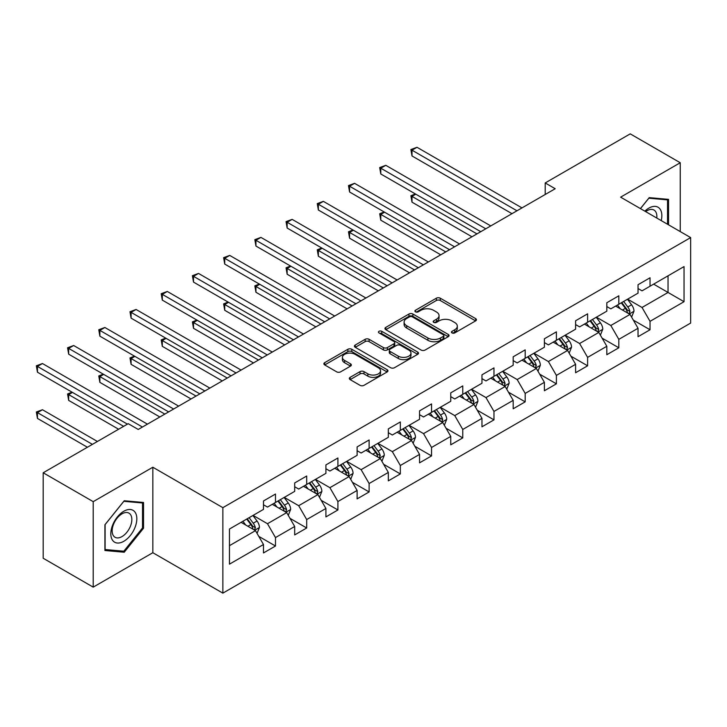 <?xml version="1.0" encoding="UTF-8"?>
<svg xmlns="http://www.w3.org/2000/svg" width="727" height="727" viewBox="0 0 727 727"><rect width="100%" height="100%" fill="white"/><g stroke="black" fill="none" stroke-linecap="round" stroke-linejoin="round"><path stroke-width="1.09" d="M452.012 332.921A1.945 1.127 0 0 0 454.757 332.921L475.631 320.871A2.781 1.599 0 0 0 476.439 319.744A2.781 1.599 0 0 0 475.631 318.608L440.28 298.197A2.781 1.599 0 0 0 436.345 298.197L415.48 310.247A1.945 1.127 0 0 0 414.917 311.038A1.945 1.127 0 0 0 415.48 311.828A1.945 1.127 0 0 0 418.234 311.828L420.933 310.275A8.888 5.134 0 0 1 433.501 310.275L436.445 311.974A8.888 5.134 0 0 1 439.053 315.6A8.888 5.134 0 0 1 436.445 319.226L433.746 320.789A1.945 1.127 0 0 0 433.174 321.579A1.945 1.127 0 0 0 433.746 322.379A1.945 1.127 0 0 0 436.5 322.379L439.199 320.816A8.888 5.134 0 0 1 451.767 320.816L454.711 322.515A8.888 5.134 0 0 1 457.319 326.15A8.888 5.134 0 0 1 454.711 329.776L452.012 331.33A1.945 1.127 0 0 0 451.44 332.13A1.945 1.127 0 0 0 452.012 332.921L452.012 331.33M350.132 377.34A2.781 1.599 0 0 0 349.323 378.476A2.781 1.599 0 0 0 350.132 379.612L360.047 385.337A2.781 1.599 0 0 0 363.982 385.337L387.155 371.951A2.781 1.599 0 0 0 387.964 370.825A2.781 1.599 0 0 0 387.155 369.689L351.804 349.278A2.781 1.599 0 0 0 347.879 349.278L324.696 362.655A2.781 1.599 0 0 0 323.888 363.791A2.781 1.599 0 0 0 324.696 364.927L336.683 371.842A2.781 1.599 0 0 0 340.609 371.842L350.523 366.117A2.781 1.599 0 0 0 351.341 364.981A2.781 1.599 0 0 0 350.523 363.845L344.589 360.419A7.434 4.289 0 0 1 342.408 357.384A7.434 4.289 0 0 1 346.997 353.422A7.434 4.289 0 0 1 355.094 354.349L378.367 367.789A7.434 4.289 0 0 1 380.539 370.825A7.434 4.289 0 0 1 375.95 374.787A7.434 4.289 0 0 1 367.862 373.851L363.982 371.615A2.781 1.599 0 0 0 360.047 371.615L350.132 377.34L350.132 379.612M152.834 467.234L93.21 501.657L43.193 472.777L43.193 558.254L93.21 587.134L152.834 552.711L222.862 593.141L222.862 507.664L152.834 467.234L152.834 552.711M680.245 231.586L680.245 162.739L620.622 197.162L690.65 237.593L222.862 507.664M680.245 162.739L630.227 133.859L545.195 182.95L545.195 194.5M43.193 472.777L128.225 423.687L138.23 429.457L555.192 188.729L545.195 182.95M421.133 350.069A2.781 1.599 0 0 0 425.059 350.069L448.232 336.692A2.781 1.599 0 0 0 449.041 335.556A2.781 1.599 0 0 0 448.232 334.42L412.881 314.019A2.781 1.599 0 0 0 408.956 314.019L385.783 327.395A2.781 1.599 0 0 0 384.965 328.531A2.781 1.599 0 0 0 385.783 329.658L421.133 350.069M379.776 333.339A1.945 1.127 0 0 1 381.757 333.62L381.757 331.303L417.689 352.059A2.781 1.599 0 0 1 418.507 353.186A2.781 1.599 0 0 1 417.689 354.322L394.516 367.698A2.781 1.599 0 0 1 390.59 367.698L355.239 347.297L355.239 345.025A2.781 1.599 0 0 0 354.422 346.161A2.781 1.599 0 0 0 355.239 347.297M355.239 345.025L365.154 339.3A2.781 1.599 0 0 1 369.089 339.3L383.42 347.579A2.781 1.599 0 0 0 387.346 347.579L393.925 343.78A2.781 1.599 0 0 0 394.743 342.644A2.781 1.599 0 0 0 393.925 341.508L379.003 332.893A1.945 1.127 0 0 1 378.431 332.103A1.945 1.127 0 0 1 379.63 331.067A1.945 1.127 0 0 1 381.757 331.303M222.862 593.141L690.65 323.07L690.65 237.593M258.776 536.372L275.488 546.013L275.488 537.58L294.689 526.493L294.689 534.927L306.694 527.993L306.694 519.56L325.905 508.473L325.905 516.906L337.91 509.972L337.91 501.539L357.121 490.452L357.121 498.886L369.125 491.952L369.125 483.519L388.327 472.432L388.327 480.865L400.332 473.931L400.332 465.498L419.543 454.411L419.543 462.845L431.547 455.911L431.547 447.478L450.758 436.391L450.758 444.824L462.763 437.89L462.763 429.457L481.965 418.37L481.965 426.804L493.969 419.87L493.969 411.437L513.18 400.35L513.18 408.783L525.185 401.849L525.185 393.416L544.396 382.329L544.396 390.762L556.4 383.829L556.4 375.396L575.602 364.309L575.602 372.742L587.607 365.808L587.607 357.375L606.818 346.288L606.818 354.721L618.822 347.788L618.822 339.355L638.033 328.268L638.033 336.701L650.038 329.767L650.038 321.334L684.043 301.696L684.043 266.582L668.04 275.824L668.04 292.463L684.043 301.696M275.488 546.013L263.483 552.947L263.483 544.514L229.468 564.152L229.468 529.029L263.483 509.391L263.483 500.967L275.488 494.033L275.488 502.466L294.689 491.37L294.689 482.946L306.694 476.012L306.694 484.446L325.905 473.359L325.905 464.926L337.91 457.992L337.91 466.425L357.121 455.338L357.121 446.905L369.125 439.971L369.125 448.405L388.327 437.318L388.327 428.885L400.332 421.951L400.332 430.384L419.543 419.297L419.543 410.864L431.547 403.93L431.547 412.363L450.758 401.277L450.758 392.844L462.763 385.91L462.763 394.343L481.965 383.256L481.965 374.823L493.969 367.889L493.969 376.322L513.18 365.236L513.18 356.803L525.185 349.869L525.185 358.302L544.396 347.215L544.396 338.782L556.4 331.848L556.4 340.281L575.602 329.195L575.602 320.761L587.607 313.828L587.607 322.261L606.818 311.174L606.818 302.741L618.822 295.807L618.822 304.24L638.033 293.154L638.033 284.72L650.038 277.787L650.038 286.22L684.043 266.582M272.28 504.311L286.692 512.626L267.481 523.722L253.078 515.398M263.483 504.774L267.481 507.082L275.488 502.466M267.481 523.722L275.488 537.58M286.692 512.626L294.689 526.493M303.495 486.29L317.899 494.605L298.697 505.701L284.284 497.386M294.689 486.754L298.697 489.062L306.694 484.446M298.697 505.701L306.694 519.56M317.899 494.605L325.905 508.473M334.711 468.27L349.114 476.585L329.904 487.681L315.5 479.366M325.905 468.733L329.904 471.041L337.91 466.425M329.904 487.681L337.91 501.539M349.114 476.585L357.121 490.452M365.917 450.249L380.33 458.564L361.119 469.66L346.715 461.345M357.121 450.713L361.119 453.021L369.125 448.405M361.119 469.66L369.125 483.519M380.33 458.564L388.327 472.432M397.133 432.229L411.537 440.553L392.335 451.64L377.922 443.325M388.327 432.692L392.335 435L400.332 430.384M392.335 451.64L400.332 465.498M411.537 440.553L419.543 454.411M428.348 414.208L442.752 422.532L423.541 433.619L409.137 425.304M419.543 414.672L423.541 416.98L431.547 412.363M423.541 433.619L431.547 447.478M442.752 422.532L450.758 436.391M459.555 396.188L473.968 404.512L454.757 415.599L440.353 407.284M450.758 396.651L454.757 398.959L462.763 394.343M454.757 415.599L462.763 429.457M473.968 404.512L481.965 418.37M490.77 378.167L505.174 386.491L485.972 397.578L471.559 389.263M481.965 378.631L485.972 380.939L493.969 376.322M485.972 397.578L493.969 411.437M505.174 386.491L513.18 400.35M521.986 360.147L536.39 368.471L517.179 379.558L502.775 371.243M513.18 360.61L517.179 362.918L525.185 358.302M517.179 379.558L525.185 393.416M536.39 368.471L544.396 382.329M553.192 342.126L567.605 350.45L548.394 361.537L533.991 353.222M544.396 342.59L548.394 344.898L556.4 340.281M548.394 361.537L556.4 375.396M567.605 350.45L575.602 364.309M584.408 324.106L598.812 332.43L579.61 343.517L565.197 335.202M575.602 324.569L579.61 326.877L587.607 322.261M579.61 343.517L587.607 357.375M598.812 332.43L606.818 346.288M615.624 306.085L630.027 314.409L610.816 325.496L596.413 317.181M606.818 306.549L610.816 308.857L618.822 304.24M610.816 325.496L618.822 339.355M630.027 314.409L638.033 328.268M653.637 284.139L668.04 292.463L642.032 307.476L627.628 299.16M638.033 288.528L642.032 290.845L650.038 286.22M642.032 307.476L650.038 321.334M93.21 501.657L93.21 587.134M229.468 545.668L255.477 530.646L241.073 522.331M255.477 530.646L263.483 544.514M633.326 320.125L650.038 329.767M602.11 338.146L618.822 347.788M570.904 356.166L587.607 365.808M539.688 374.187L556.4 383.829M508.482 392.207L525.185 401.849M477.266 410.228L493.969 419.87M446.051 428.248L462.763 437.89M414.844 446.269L431.547 455.911M383.629 464.289L400.332 473.931M352.413 482.31L369.125 491.952M321.207 500.33L337.91 509.972M289.991 518.351L306.694 527.993M668.54 224.825L668.54 199.362L649.229 197.635L640.423 208.594M104.915 550.512L124.226 552.238L143.537 528.22L143.537 502.475L124.226 500.749L104.915 524.767L104.915 550.512M142.528 527.638L143.537 528.22M122.181 551.057L124.226 552.238M452.785 333.193L454.711 332.085A8.888 5.134 0 0 0 457.319 328.459L457.319 326.15M439.053 315.6L439.053 317.908A8.888 5.134 0 0 1 436.445 321.543L434.528 322.652M475.594 320.898L440.28 300.505A2.781 1.599 0 0 0 436.345 300.505L416.262 312.11M448.195 336.71L412.881 316.327A2.781 1.599 0 0 0 408.956 316.327L385.819 329.685M443.325 336.356A1.945 1.127 0 0 0 443.888 335.556A1.945 1.127 0 0 0 443.325 334.765L412.291 316.845A1.945 1.127 0 0 0 409.537 316.845L406.693 318.49A8.888 5.134 0 0 0 404.094 322.125A8.888 5.134 0 0 0 406.693 325.751L427.903 337.991A8.888 5.134 0 0 0 440.471 337.991L443.325 336.356L443.325 338.664A1.945 1.127 0 0 0 443.888 337.864L443.888 335.556M404.094 322.125L404.094 324.433A8.888 5.134 0 0 0 406.693 328.059L406.693 325.751M443.325 338.664L440.471 340.309A8.888 5.134 0 0 1 427.903 340.309L406.693 328.059M355.276 347.315L365.154 341.608L365.154 339.3M394.743 342.644L394.743 344.952A2.781 1.599 0 0 1 393.925 346.088L387.346 349.887A2.781 1.599 0 0 1 383.42 349.887L369.089 341.608A2.781 1.599 0 0 0 365.154 341.608M381.757 333.62L417.652 354.34M398.296 356.166A7.434 4.289 0 0 0 406.393 357.093A7.434 4.289 0 0 0 410.982 353.131A7.434 4.289 0 0 0 408.801 350.096L400.604 345.361A2.781 1.599 0 0 0 396.678 345.361L390.099 349.16A2.781 1.599 0 0 0 389.281 350.296A2.781 1.599 0 0 0 390.099 351.432L398.296 356.166L398.296 358.475A7.434 4.289 0 0 0 406.393 359.402A7.434 4.289 0 0 0 410.982 355.439L410.982 353.131M389.281 350.296L389.281 352.604A2.781 1.599 0 0 0 390.099 353.74L390.099 351.432M398.296 358.475L390.099 353.74M380.539 370.825L380.539 373.133A7.434 4.289 0 0 1 375.95 377.095A7.434 4.289 0 0 1 367.862 376.168L363.982 373.923A2.781 1.599 0 0 0 360.047 373.923L350.169 379.63M342.408 357.384L342.408 359.692A7.434 4.289 0 0 0 344.589 362.728L344.589 360.419M350.523 363.845L350.523 366.117L344.589 362.728M387.118 371.979L351.804 351.586A2.781 1.599 0 0 0 347.879 351.586L324.742 364.945M631.609 317.145L633.989 311.147A7.497 4.326 -120 0 0 631.59 304.767L627.465 299.251M620.267 308.775L617.459 305.031M415.799 194.191L412 196.381L412 202.161L471.959 236.784M628.864 313.737L629.936 311.465A7.497 4.326 -120 0 0 627.792 306.958L623.666 301.441M621.785 302.532L626.365 308.648A3.817 2.208 60 0 1 627.056 309.802L629.936 311.465M621.258 302.832L625.393 308.348A7.497 4.326 60 0 1 627.537 312.855M412 202.161L410.9 195.754L476.967 233.894M410.9 195.754L415.362 193.936M516.979 210.785L412 150.18L416.998 147.29L521.986 207.904M511.981 213.674L412 155.951L412 150.18L410.9 149.544L416.998 147.29M412 155.951L410.9 149.544M666.305 199.162L667.54 199.88L667.54 224.243M640.469 208.613L648.829 198.207L667.54 199.88M661.216 220.59A18.393 10.614 120 0 0 658.026 207.222A18.393 10.614 120 0 0 644.858 211.148M656.763 218.027A13.922 8.042 120 0 0 653.973 210.039A13.922 8.042 120 0 0 645.658 211.612M123.826 541.279A18.393 10.614 120 0 0 136.83 518.751A18.393 10.614 120 0 0 123.826 511.245A18.393 10.614 120 0 0 110.822 533.772A18.393 10.614 120 0 0 123.826 541.279M122 536.581A13.922 8.042 120 0 0 131.096 524.303A13.922 8.042 120 0 0 128.961 513.144A13.922 8.042 120 0 0 122 513.835A13.922 8.042 120 0 0 112.903 526.112A13.922 8.042 120 0 0 115.039 537.271A13.922 8.042 120 0 0 122 536.581M105.115 524.585L123.826 501.321L142.528 502.984L142.528 527.929L123.826 551.202L105.115 549.53L105.115 524.585M141.292 502.275L142.528 502.984M600.393 335.165L602.774 329.167A7.497 4.326 -120 0 0 600.384 322.788L596.249 317.272M589.052 326.796L586.244 323.042M384.592 212.211L380.784 214.401L380.784 220.181L440.753 254.804M597.649 331.757L598.73 329.485A7.497 4.326 -120 0 0 596.576 324.978L592.45 319.462M590.569 320.552L595.149 326.668A3.817 2.208 60 0 1 595.849 327.822L598.73 329.485M590.051 320.852L594.177 326.368A7.497 4.326 60 0 1 596.322 330.876M380.784 220.181L379.685 213.774L445.751 251.915M379.685 213.774L384.147 211.957M569.177 353.186L571.558 347.188A7.497 4.326 -120 0 0 569.168 340.809L565.043 335.292M557.836 344.816L555.037 341.063M353.377 230.232L349.578 232.422L349.578 238.202L409.537 272.825M566.442 349.778L567.514 347.506A7.497 4.326 -120 0 0 565.37 342.999L561.235 337.482M559.363 338.573L563.943 344.689A3.817 2.208 60 0 1 564.634 345.843L567.514 347.506M558.836 338.873L562.971 344.389A7.497 4.326 60 0 1 565.115 348.896M349.578 238.202L348.478 231.786L414.535 269.935M348.478 231.786L352.94 229.977M485.772 228.805L380.784 168.201L385.792 165.311L490.77 225.924M480.765 231.695L380.784 173.971L380.784 168.201L379.685 167.564L385.792 165.311M380.784 173.971L379.685 167.564M454.557 246.826L349.578 186.221L354.576 183.331L459.555 243.945M449.55 249.715L349.578 191.992L349.578 186.221L348.478 185.585L354.576 183.331M349.578 191.992L348.478 185.585M537.971 371.206L540.352 365.208A7.497 4.326 -120 0 0 537.953 358.82L533.827 353.313M526.63 362.837L523.822 359.083M322.161 248.252L318.362 250.442L318.362 256.222L378.322 290.845M535.226 367.798L536.299 365.527A7.497 4.326 -120 0 0 534.154 361.019L530.028 355.503M528.147 356.593L532.727 362.709A3.817 2.208 60 0 1 533.418 363.863L536.299 365.527M527.62 356.893L531.755 362.409A7.497 4.326 60 0 1 533.9 366.917M318.362 256.222L317.263 249.806L383.329 287.956M317.263 249.806L321.725 247.998M506.755 389.227L509.136 383.229A7.497 4.326 -120 0 0 506.746 376.84L502.611 371.333M495.414 380.848L492.606 377.104M290.954 266.273L287.147 268.463L287.147 274.243L347.115 308.857M504.02 385.819L505.092 383.547A7.497 4.326 -120 0 0 502.939 379.04L498.813 373.524M496.932 374.614L501.512 380.73A3.817 2.208 60 0 1 502.212 381.884L505.092 383.547M496.414 374.914L500.539 380.43A7.497 4.326 60 0 1 502.684 384.937M287.147 274.243L286.047 267.827L352.113 305.976M286.047 267.827L290.509 266.018M475.549 407.247L477.921 401.249A7.497 4.326 -120 0 0 475.531 394.861L471.405 389.354M464.208 398.869L461.4 395.125M259.739 284.293L255.94 286.483L255.94 292.263L315.9 326.877M472.804 403.839L473.877 401.568A7.497 4.326 -120 0 0 471.732 397.06L467.597 391.544M465.725 392.635L470.305 398.75A3.817 2.208 60 0 1 470.996 399.905L473.877 401.568M465.198 392.934L469.333 398.441A7.497 4.326 60 0 1 471.478 402.958M255.94 292.263L254.841 285.847L320.898 323.997M254.841 285.847L259.303 284.039M423.341 264.846L318.362 204.242L323.361 201.352L428.348 261.965M418.343 267.736L318.362 210.012L318.362 204.242L317.263 203.605L323.361 201.352M318.362 210.012L317.263 203.605M392.135 282.867L287.147 222.262L292.154 219.372L397.133 279.986M387.127 285.756L287.147 228.033L287.147 222.262L286.047 221.626L292.154 219.372M287.147 228.033L286.047 221.626M360.919 300.887L255.94 240.283L260.938 237.393L365.917 298.006M355.921 303.777L255.94 246.053L255.94 240.283L254.841 239.646L260.938 237.393M255.94 246.053L254.841 239.646M444.333 425.268L446.714 419.27A7.497 4.326 -120 0 0 444.315 412.881L440.189 407.374M432.992 416.889L430.184 413.145M228.523 302.314L224.725 304.504L224.725 310.284L284.684 344.898M441.589 421.86L442.661 419.588A7.497 4.326 -120 0 0 440.517 415.081L436.391 409.565M434.51 410.655L439.09 416.771A3.817 2.208 60 0 1 439.79 417.925L442.661 419.588M433.992 410.955L438.117 416.462A7.497 4.326 60 0 1 440.262 420.978M224.725 310.284L223.625 303.868L289.691 342.017M223.625 303.868L228.087 302.059M329.704 318.908L224.725 258.303L229.723 255.413L334.711 316.027M324.705 321.797L224.725 264.074L224.725 258.303L223.625 257.667L229.723 255.413M224.725 264.074L223.625 257.667M413.118 443.288L415.499 437.29A7.497 4.326 -120 0 0 413.109 430.902L408.974 425.395M401.777 434.91L398.978 431.166M197.317 320.334L193.509 322.524L193.509 328.304L253.478 362.918M410.382 439.88L411.455 437.609A7.497 4.326 -120 0 0 409.301 433.101L405.175 427.585M403.294 428.676L407.874 434.791A3.817 2.208 60 0 1 408.574 435.946L411.455 437.609M402.776 428.975L406.902 434.482A7.497 4.326 60 0 1 409.047 438.999M193.509 328.304L192.41 321.888L258.476 360.038M192.41 321.888L196.872 320.08M298.497 336.928L193.509 276.324L198.516 273.434L303.495 334.047M293.49 339.818L193.509 282.094L193.509 276.324L192.41 275.687L198.516 273.434M193.509 282.094L192.41 275.687M381.911 461.309L384.283 455.311A7.497 4.326 -120 0 0 381.893 448.922L377.767 443.415M370.57 452.93L367.762 449.186M166.101 338.355L162.303 340.545L162.303 346.325L222.262 380.939M379.167 457.901L380.239 455.629A7.497 4.326 -120 0 0 378.095 451.122L373.96 445.606M372.088 446.696L376.668 452.812A3.817 2.208 60 0 1 377.358 453.966L380.239 455.629M371.561 446.996L375.695 452.503A7.497 4.326 60 0 1 377.84 457.019M162.303 346.325L161.203 339.909L227.269 378.058M161.203 339.909L165.665 338.1M267.282 354.949L162.303 294.344L167.301 291.454L272.28 352.068M262.283 357.838L162.303 300.115L162.303 294.344L161.203 293.708L167.301 291.454M162.303 300.115L161.203 293.708M350.696 479.329L353.077 473.332A7.497 4.326 -120 0 0 350.687 466.943L346.552 461.436M339.355 470.951L336.546 467.207M134.886 356.375L131.087 358.565L131.087 364.345L191.047 398.959M347.951 475.921L349.024 473.65A7.497 4.326 -120 0 0 346.879 469.142L342.753 463.626M340.872 464.717L345.452 470.832A3.817 2.208 60 0 1 346.152 471.987L349.024 473.65M340.354 465.016L344.48 470.523A7.497 4.326 60 0 1 346.625 475.04M131.087 364.345L129.988 357.929L196.054 396.079M129.988 357.929L134.45 356.121M236.066 372.969L131.087 312.365L136.085 309.475L241.073 370.079M231.068 375.859L131.087 318.135L131.087 312.365L129.988 311.729L136.085 309.475M131.087 318.135L129.988 311.729M319.48 497.35L321.861 491.352A7.497 4.326 -120 0 0 319.471 484.964L315.336 479.457M308.139 488.971L305.34 485.227M103.679 374.396L99.872 376.586L99.872 382.366L159.84 416.98M316.745 493.942L317.817 491.67A7.497 4.326 -120 0 0 315.672 487.163L311.538 481.647M309.657 482.737L314.246 488.853A3.817 2.208 60 0 1 314.936 490.007L317.817 491.67M309.139 483.037L313.264 488.544A7.497 4.326 60 0 1 315.418 493.06M99.872 382.366L98.772 375.95L164.838 414.099M98.772 375.95L103.234 374.141M204.86 390.99L99.872 330.385L104.879 327.495L209.858 388.1M199.852 393.88L99.872 336.156L99.872 330.385L98.772 329.749L104.879 327.495M99.872 336.156L98.772 329.749M288.274 515.37L290.655 509.373A7.497 4.326 -120 0 0 288.255 502.984L284.13 497.477M276.932 506.992L274.124 503.248M72.464 392.416L68.665 394.607L68.665 400.386L118.619 429.23M285.529 511.962L286.602 509.691A7.497 4.326 -120 0 0 284.457 505.183L280.322 499.667M278.45 500.758L283.03 506.873A3.817 2.208 60 0 1 283.721 508.028L286.602 509.691M277.923 501.057L282.058 506.565A7.497 4.326 60 0 1 284.202 511.081M68.665 400.386L67.566 393.97L123.626 426.34M67.566 393.97L72.028 392.162M173.644 409.01L68.665 348.406L73.663 345.516L178.642 406.12M168.646 411.9L68.665 354.176L68.665 348.406L67.566 347.77L73.663 345.516M68.665 354.176L67.566 347.77M257.058 533.391L259.439 527.393A7.497 4.326 -120 0 0 257.049 521.005L252.914 515.498M245.717 525.012L242.909 521.268M97.418 441.471L42.457 409.737L37.45 412.627L37.45 418.407L87.413 447.25M254.314 529.983L255.386 527.711A7.497 4.326 -120 0 0 253.241 523.204L249.116 517.688M247.235 518.778L251.815 524.885A3.817 2.208 60 0 1 252.514 526.048L255.386 527.711M246.717 519.078L250.842 524.585A7.497 4.326 60 0 1 252.987 529.102M37.45 418.407L36.35 411.991L92.411 444.361M36.35 411.991L42.457 409.737M142.428 427.031L37.45 366.426L42.457 363.536L147.436 424.141M127.425 424.141L37.45 372.197L37.45 366.426L36.35 365.79L42.457 363.536M37.45 372.197L36.35 365.79M454.711 332.085L454.711 329.776M433.746 322.379L433.746 320.789M436.445 321.543L436.445 319.226M415.48 311.828L415.48 310.247M436.345 300.505L436.345 298.197M440.28 300.505L440.28 298.197M475.631 320.871L475.631 318.608M385.783 329.658L385.783 327.395M408.956 316.327L408.956 314.019M412.881 316.327L412.881 314.019M448.232 336.692L448.232 334.42M427.903 340.309L427.903 337.991M440.471 340.309L440.471 337.991M369.089 341.608L369.089 339.3M383.42 349.887L383.42 347.579M387.346 349.887L387.346 347.579M393.925 346.088L393.925 343.78M417.689 354.322L417.689 352.059M360.047 373.923L360.047 371.615M363.982 373.923L363.982 371.615M367.862 376.168L367.862 373.851M324.696 364.927L324.696 362.655M347.879 351.586L347.879 349.278M351.804 351.586L351.804 349.278M387.155 371.951L387.155 369.689M629.282 313.982L633.935 311.292M627.792 306.958L631.59 304.767M622.457 310.038L625.393 308.348M598.076 332.003L602.728 329.313M596.576 324.978L600.384 322.788M591.242 328.059L594.177 326.368M566.86 350.023L571.513 347.333M565.37 342.999L569.168 340.809M560.035 346.079L562.971 344.389M535.645 368.044L540.297 365.354M534.154 361.019L537.953 358.82M528.82 364.1L531.755 362.409M504.438 386.064L509.091 383.374M502.939 379.04L506.746 376.84M497.613 382.12L500.539 380.43M473.222 404.085L477.875 401.395M471.732 397.06L475.531 394.861M466.398 400.141L469.333 398.441M442.007 422.105L446.66 419.415M440.517 415.081L444.315 412.881M435.182 418.161L438.117 416.462M410.8 440.117L415.453 437.436M409.301 433.101L413.109 430.902M403.976 436.182L406.902 434.482M379.585 458.137L384.238 455.456M378.095 451.122L381.893 448.922M372.76 454.202L375.695 452.503M348.378 476.158L353.022 473.477M346.879 469.142L350.687 466.943M341.545 472.223L344.48 470.523M317.163 494.178L321.816 491.497M315.672 487.163L319.471 484.964M310.338 490.243L313.264 488.544M285.947 512.199L290.6 509.518M284.457 505.183L288.255 502.984M279.123 508.264L282.058 506.565M254.741 530.219L259.385 527.538M253.241 523.204L257.049 521.005M247.907 526.284L250.842 524.585"/></g></svg>
